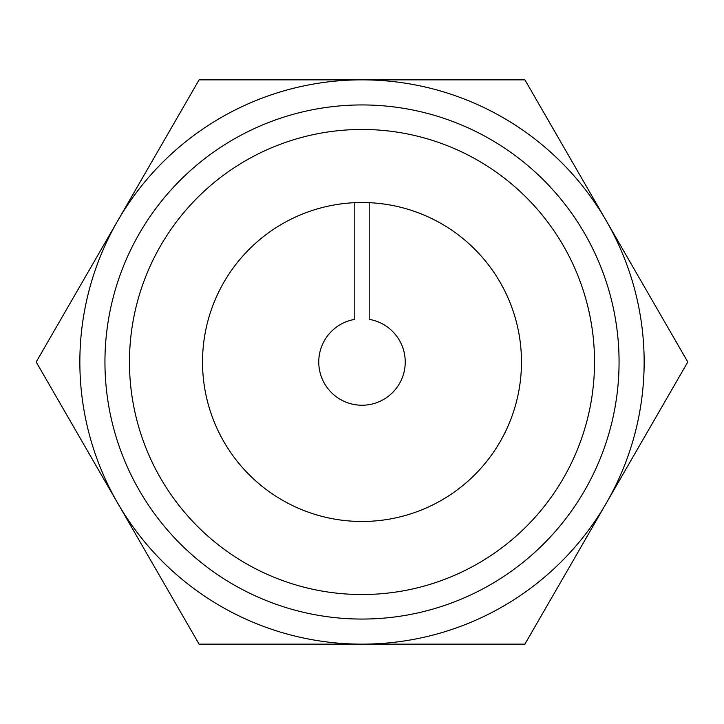 <?xml version="1.0" encoding="UTF-8"?>
<svg xmlns="http://www.w3.org/2000/svg" width="724" height="724" viewBox="0 0 724 724"><rect width="100%" height="100%" fill="white"/><g stroke="black" fill="none" stroke-linecap="round" stroke-linejoin="round"><path stroke-width="1.09" d="M369.204 202.684L369.204 319.365A43.241 43.241 0 0 1 398.182 385.675A43.241 43.241 0 0 1 325.818 385.675A43.241 43.241 0 0 1 354.796 319.365L354.796 202.684M117.65 503.071L199.1 644.152L524.9 644.152L687.8 362L524.9 79.848L199.1 79.848L36.2 362L117.65 503.071A282.152 282.152 0 0 1 362 79.848A282.152 282.152 0 0 1 606.35 503.071A282.152 282.152 0 0 1 117.65 503.071M282.26 500.112A159.479 159.479 0 0 1 282.26 223.888A159.479 159.479 0 0 1 521.479 362A159.479 159.479 0 0 1 282.26 500.112M245.735 563.381A232.531 232.531 0 0 1 245.735 160.619A232.531 232.531 0 0 1 594.531 362A232.531 232.531 0 0 1 245.735 563.381M233.472 584.621A257.065 257.065 0 0 1 233.472 139.379A257.065 257.065 0 0 1 619.065 362A257.065 257.065 0 0 1 233.472 584.621"/></g></svg>
